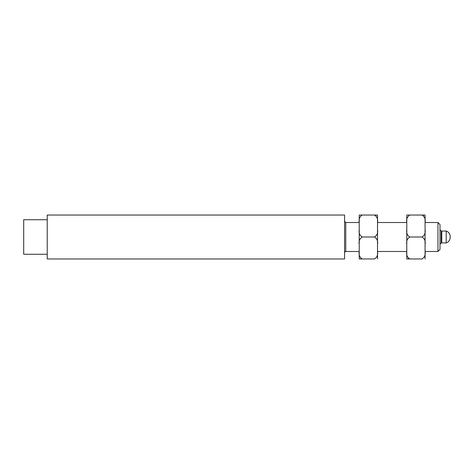 <?xml version="1.0" encoding="UTF-8"?>
<svg xmlns="http://www.w3.org/2000/svg" width="474" height="474" viewBox="0 0 474 474"><rect width="100%" height="100%" fill="white"/><g stroke="black" fill="none" stroke-linecap="round" stroke-linejoin="round"><path stroke-width="0.71" d="M47.228 215.048L47.228 258.952L344.586 258.952L344.586 215.048L47.228 215.048M437.946 222.513L439.996 224.563L439.996 249.437L437.946 251.487L437.946 222.513L425.071 222.513M344.586 221.34L345.759 222.513L359.221 222.513M377.511 222.513L406.781 222.513M406.781 222.377C406.188 219.213 407.184 216.766 409.773 215.048L406.781 215.048L406.781 258.952L409.773 258.952L406.781 258.952M423.412 215.605L422.073 215.048L425.071 215.048L406.781 215.048M408.44 258.395L409.773 258.952L422.073 258.952C424.668 257.234 425.664 254.787 425.071 251.623L425.071 258.952M409.773 258.952C407.19 257.246 406.188 254.805 406.781 251.623M406.781 244.329C406.188 241.159 407.184 238.718 409.773 237L422.073 237C424.663 238.7 425.658 241.148 425.071 244.329L425.071 251.623M409.773 237C407.19 235.3 406.188 232.853 406.781 229.671M422.073 215.048C424.663 216.754 425.658 219.195 425.071 222.377L425.071 229.671C425.664 232.841 424.668 235.282 422.073 237M425.071 222.377L425.071 215.048M425.071 229.671L425.071 244.329M359.221 222.377C358.628 219.213 359.624 216.766 362.219 215.048L359.221 215.048L359.221 258.952L362.219 258.952L359.221 258.952M375.852 215.605L374.519 215.048L377.511 215.048L359.221 215.048M360.88 258.395L362.219 258.952L374.519 258.952C377.108 257.234 378.104 254.787 377.511 251.623L377.511 258.952M362.219 258.952C359.63 257.246 358.628 254.805 359.221 251.623M359.221 244.329C358.628 241.159 359.624 238.718 362.219 237L374.519 237C377.103 238.7 378.104 241.148 377.511 244.329L377.511 251.623M362.219 237C359.63 235.3 358.628 232.853 359.221 229.671M374.519 215.048C377.103 216.754 378.104 219.195 377.511 222.377L377.511 229.671C378.104 232.841 377.108 235.282 374.519 237M377.511 222.377L377.511 215.048M377.511 229.671L377.511 244.329M47.228 219.735L23.7 219.735L23.7 254.265L47.228 254.265M446.2 237L446.2 231.057C451.562 232.74 451.562 241.26 446.2 242.943L446.2 237M441.17 231.395L441.756 231.057L441.756 242.943L446.2 242.943M439.996 229.831L441.17 230.998L441.17 243.002L439.996 244.169M345.759 222.513L345.759 251.487L359.221 251.487M377.511 251.487L406.781 251.487M425.071 251.487L437.946 251.487M345.759 251.487C345.297 251.321 344.906 251.712 344.586 252.66M441.756 231.057L446.2 231.057M441.17 242.605L441.756 242.943"/></g></svg>
